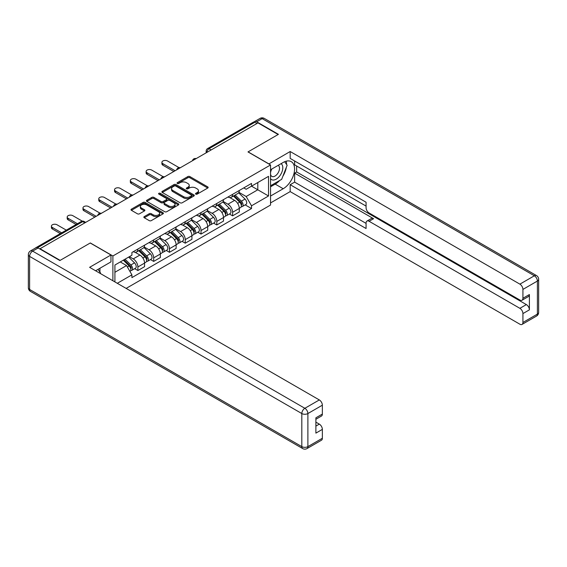 <?xml version="1.0" encoding="UTF-8"?>
<svg xmlns="http://www.w3.org/2000/svg" width="567" height="567" viewBox="0 0 567 567"><rect width="100%" height="100%" fill="white"/><g stroke="black" fill="none" stroke-linecap="round" stroke-linejoin="round"><path stroke-width="0.85" d="M195.792 194.127A0.985 0.567 0 0 0 197.188 194.127L207.742 188.038A1.403 0.808 0 0 0 208.153 187.464A1.403 0.808 0 0 0 207.742 186.89L189.86 176.564A1.403 0.808 0 0 0 187.875 176.564L177.322 182.659A0.985 0.567 0 0 0 177.032 183.063A0.985 0.567 0 0 0 177.322 183.46A0.985 0.567 0 0 0 178.711 183.46L180.079 182.673A4.493 2.594 0 0 1 186.43 182.673L187.925 183.538A4.493 2.594 0 0 1 189.236 185.366A4.493 2.594 0 0 1 187.925 187.202L186.557 187.996A0.985 0.567 0 0 0 186.267 188.393A0.985 0.567 0 0 0 186.557 188.797A0.985 0.567 0 0 0 187.946 188.797L189.314 188.01A4.493 2.594 0 0 1 195.672 188.01L197.16 188.868A4.493 2.594 0 0 1 198.478 190.703A4.493 2.594 0 0 1 197.16 192.539L195.792 193.326A0.985 0.567 0 0 0 195.509 193.73A0.985 0.567 0 0 0 195.792 194.127L195.792 193.326M144.266 216.594A1.403 0.808 0 0 0 143.855 217.168A1.403 0.808 0 0 0 144.266 217.742L149.284 220.641A1.403 0.808 0 0 0 151.269 220.641L162.991 213.872A1.403 0.808 0 0 0 163.402 213.298A1.403 0.808 0 0 0 162.991 212.724L145.109 202.405A1.403 0.808 0 0 0 143.125 202.405L131.402 209.166A1.403 0.808 0 0 0 130.991 209.74A1.403 0.808 0 0 0 131.402 210.314L137.462 213.816A1.403 0.808 0 0 0 139.454 213.816L144.465 210.917A1.403 0.808 0 0 0 144.876 210.343A1.403 0.808 0 0 0 144.465 209.769L141.459 208.032A3.756 2.169 0 0 1 140.361 206.501A3.756 2.169 0 0 1 142.678 204.496A3.756 2.169 0 0 1 146.775 204.97L158.547 211.76A3.756 2.169 0 0 1 159.646 213.298A3.756 2.169 0 0 1 157.328 215.304A3.756 2.169 0 0 1 153.232 214.829L151.269 213.695A1.403 0.808 0 0 0 149.284 213.695L144.266 216.594L144.266 217.742M112.89 255.979L90.323 242.952L60.166 260.366L40.03 248.736L257.999 122.897L278.135 134.521L247.985 151.928L270.544 164.962L112.89 255.979L112.89 280.757M180.178 202.802A1.403 0.808 0 0 0 182.163 202.802L193.886 196.033A1.403 0.808 0 0 0 194.297 195.466A1.403 0.808 0 0 0 193.886 194.892L176.004 184.566A1.403 0.808 0 0 0 174.019 184.566L162.297 191.334A1.403 0.808 0 0 0 161.886 191.908A1.403 0.808 0 0 0 162.297 192.482L180.178 202.802M159.263 194.339A0.985 0.567 0 0 1 160.263 194.481L178.421 204.963L166.719 211.718A1.403 0.808 0 0 1 164.728 211.718L146.853 201.398L151.864 198.521L151.864 197.359L146.853 200.25A1.403 0.808 0 0 0 146.442 200.824A1.403 0.808 0 0 0 146.853 201.398L146.853 200.25M151.864 198.521A1.403 0.808 0 0 1 153.855 198.521L153.855 197.359A1.403 0.808 0 0 0 151.864 197.359M153.855 197.359L161.106 201.54A1.403 0.808 0 0 0 163.09 201.54L166.422 199.619A1.403 0.808 0 0 0 166.833 199.045A1.403 0.808 0 0 0 166.422 198.471L158.866 194.112A0.985 0.567 0 0 1 158.583 193.716A0.985 0.567 0 0 1 159.185 193.191A0.985 0.567 0 0 1 160.263 193.312L178.435 203.808A1.403 0.808 0 0 1 178.846 204.382A1.403 0.808 0 0 1 178.435 204.956L178.435 203.808M126.143 288.405L270.544 205.041L270.544 164.962M40.03 248.736L40.03 249.09M35.856 247.829A2.863 1.651 -120 0 0 35.459 247.956A2.863 1.651 -120 0 0 35.154 248.233M211.144 149.943L209.025 148.717A2.863 1.651 60 0 0 207.593 148.575L253.435 122.111A2.863 1.651 60 0 1 254.859 122.252L209.025 148.717A2.863 1.651 120 0 0 206.998 152.225L206.998 152.339M256.986 123.478L254.859 122.252M232.598 194.346A6.584 3.799 60 0 1 231.237 197.302L237.913 193.446A6.584 3.799 -120 0 0 239.281 190.491M223.122 201.434L227.948 204.219A6.584 3.799 60 0 1 232.598 212.285L239.281 208.429A6.584 3.799 -120 0 0 234.625 200.364L229.841 197.607M239.281 208.429L239.281 211.987L232.598 215.843L229.401 214M231.237 197.302A6.584 3.799 60 0 1 227.998 197.004M232.598 212.285L232.598 215.843M216.814 203.461A6.584 3.799 60 0 1 215.453 206.416L222.129 202.561A6.584 3.799 -120 0 0 223.49 199.605M213.61 223.114L216.814 224.957L223.49 221.102L223.49 217.544A6.584 3.799 -120 0 0 218.841 209.478L214.057 206.721M215.453 206.416A6.584 3.799 60 0 1 212.207 206.119M207.338 210.548L212.157 213.334A6.584 3.799 60 0 1 216.814 221.399L216.814 224.957M201.03 212.575A6.584 3.799 60 0 1 199.662 215.531L206.345 211.675A6.584 3.799 -120 0 0 207.706 208.72M197.826 232.222L201.03 234.072L207.706 230.216L207.706 226.651A6.584 3.799 -120 0 0 203.05 218.593L198.273 215.829M199.662 215.531A6.584 3.799 60 0 1 196.423 215.233M191.547 219.663L196.373 222.448A6.584 3.799 60 0 1 201.03 230.514L201.03 234.072M185.239 221.69A6.584 3.799 60 0 1 183.878 224.645L190.555 220.79A6.584 3.799 -120 0 0 191.922 217.834M182.042 241.336L185.239 243.186L191.922 239.331L191.922 235.766A6.584 3.799 -120 0 0 187.266 227.707L182.482 224.943M183.878 224.645A6.584 3.799 60 0 1 180.639 224.348M175.763 228.777L180.59 231.563A6.584 3.799 60 0 1 185.239 239.621L185.239 243.186M169.455 230.804A6.584 3.799 60 0 1 168.094 233.76L174.771 229.904A6.584 3.799 -120 0 0 176.131 226.949M166.251 250.451L169.455 252.301L176.131 248.445L176.131 244.88A6.584 3.799 -120 0 0 171.482 236.822L166.698 234.058M168.094 233.76A6.584 3.799 60 0 1 164.848 233.462M159.979 237.892L164.799 240.677A6.584 3.799 60 0 1 169.455 248.736L169.455 252.301M153.671 239.919A6.584 3.799 60 0 1 152.303 242.874L158.987 239.019A6.584 3.799 -120 0 0 160.348 236.063M150.468 259.566L153.671 261.415L160.348 257.56L160.348 253.995A6.584 3.799 -120 0 0 155.691 245.936L150.914 243.172M152.303 242.874A6.584 3.799 60 0 1 149.064 242.577M144.188 247.006L149.015 249.792A6.584 3.799 60 0 1 153.671 257.85L153.671 261.415M137.88 249.033A6.584 3.799 60 0 1 136.519 251.982L143.196 248.126A6.584 3.799 -120 0 0 144.564 245.178M134.684 268.68L137.88 270.53L144.564 266.674L144.564 263.109A6.584 3.799 -120 0 0 139.907 255.051L135.13 252.287M136.519 251.982A6.584 3.799 60 0 1 133.28 251.691M129.382 256.681L133.231 258.906A6.584 3.799 60 0 1 137.88 266.965L137.88 270.53M243.782 187.89L246.163 189.265L268.524 176.351L257.794 182.546L257.794 189.789L246.163 196.508L238.905 192.319M114.91 281.919L114.91 265.037L131.913 255.221L131.913 252.478L251.521 183.424L251.521 186.167L268.524 195.984L251.521 205.8L246.163 196.508M268.524 176.351L268.524 195.984M114.91 272.28L126.547 265.562L131.913 274.853L131.913 277.596L251.521 208.543L251.521 205.8M131.913 274.853L117.291 283.294M126.547 265.562L120.275 261.94M245.185 204.885L251.521 208.543M196.189 194.268L197.16 193.708A4.493 2.594 0 0 0 198.478 191.873L198.478 190.703M189.236 185.366L189.236 186.536A4.493 2.594 0 0 1 187.925 188.372L186.947 188.931M207.742 186.89L207.742 188.038L189.86 177.733A1.403 0.808 0 0 0 187.875 177.733L177.712 183.602M193.886 194.892L193.886 196.033L176.004 185.735A1.403 0.808 0 0 0 174.019 185.735L162.318 192.489L162.297 191.334M191.398 195.863A0.985 0.567 0 0 0 191.689 195.466A0.985 0.567 0 0 0 191.398 195.062L175.706 185.997A0.985 0.567 0 0 0 174.317 185.997L172.871 186.834A4.493 2.594 0 0 0 171.56 188.669A4.493 2.594 0 0 0 172.871 190.505L183.602 196.692A4.493 2.594 0 0 0 189.959 196.692L191.398 195.863L191.398 197.032A0.985 0.567 0 0 0 191.689 196.629L191.689 195.466M171.56 188.669L171.56 189.839A4.493 2.594 0 0 0 172.871 191.667L172.871 190.505M191.398 197.032L189.959 197.862A4.493 2.594 0 0 1 183.602 197.862L172.871 191.667M153.855 198.521L161.106 202.71A1.403 0.808 0 0 0 163.09 202.71L166.422 200.789A1.403 0.808 0 0 0 166.833 200.215L166.833 199.045M168.626 205.885A3.756 2.169 0 0 0 172.722 206.353A3.756 2.169 0 0 0 175.04 204.354A3.756 2.169 0 0 0 173.941 202.816L169.795 200.42A1.403 0.808 0 0 0 167.811 200.42L164.48 202.341A1.403 0.808 0 0 0 164.069 202.915A1.403 0.808 0 0 0 164.48 203.489L168.626 205.885L168.626 207.054A3.756 2.169 0 0 0 172.722 207.522A3.756 2.169 0 0 0 175.04 205.523L175.04 204.354M164.069 202.915L164.069 204.085A1.403 0.808 0 0 0 164.48 204.659L164.48 203.489M168.626 207.054L164.48 204.659M159.646 213.298L159.646 214.468A3.756 2.169 0 0 1 157.328 216.474A3.756 2.169 0 0 1 153.232 215.999L151.269 214.865A1.403 0.808 0 0 0 149.284 214.865L144.287 217.749M140.361 206.501L140.361 207.671A3.756 2.169 0 0 0 141.459 209.202L141.459 208.032M144.45 210.931L141.459 209.202M162.991 212.724L162.991 213.872L145.109 203.567A1.403 0.808 0 0 0 143.125 203.567L131.424 210.329M233.448 196.026L239.671 202.157A3.579 2.062 60 0 1 240.614 207.522L239.274 208.295M234.688 197.245L237.325 198.769M179.03 167.626L167.534 160.985A3.289 1.899 -0 0 0 163.948 160.574A3.289 1.899 -0 0 0 161.914 162.332A3.289 1.899 -0 0 0 162.878 163.672L175.125 170.745M234.143 195.622L240.947 202.341A1.715 0.992 60 0 1 241.4 204.921A1.715 0.992 60 0 1 241.244 204.978M235.17 195.034L241.386 201.165A3.579 2.062 60 0 1 242.336 206.53A3.579 2.062 60 0 1 241.251 206.643M238.65 192.766L245.029 199.06A3.579 2.062 60 0 1 245.979 204.425L242.336 206.53M173.807 171.503L162.878 165.195A3.289 1.899 180 0 1 161.914 163.849L161.914 162.332M217.664 205.141L223.88 211.271A3.579 2.062 60 0 1 224.83 216.637L223.49 217.409M218.905 206.36L221.541 207.883M163.239 176.741L151.75 170.1A3.289 1.899 -0 0 0 148.157 169.689A3.289 1.899 -0 0 0 146.13 171.447A3.289 1.899 -0 0 0 147.094 172.786L159.334 179.859M218.352 204.737L225.163 211.456A1.715 0.992 60 0 1 225.616 214.035A1.715 0.992 60 0 1 225.46 214.092M219.386 204.141L225.602 210.279A3.579 2.062 60 0 1 226.545 215.644A3.579 2.062 60 0 1 225.468 215.758M222.866 201.88L229.245 208.174A3.579 2.062 60 0 1 230.188 213.539L226.545 215.644M158.023 180.618L147.094 174.31A3.289 1.899 180 0 1 146.13 172.963L146.13 171.447M201.88 214.255L208.096 220.386A3.579 2.062 60 0 1 209.039 225.751L207.706 226.524M203.121 215.474L205.757 216.998M147.455 185.848L135.96 179.215A3.289 1.899 -0 0 0 132.373 178.803A3.289 1.899 -0 0 0 130.339 180.561A3.289 1.899 -0 0 0 131.303 181.901L143.55 188.974M202.568 213.851L209.379 220.57A1.715 0.992 60 0 1 209.833 223.15A1.715 0.992 60 0 1 209.677 223.207M203.596 213.256L209.818 219.394A3.579 2.062 60 0 1 210.761 224.759A3.579 2.062 60 0 1 209.677 224.872M207.075 210.995L213.461 217.289A3.579 2.062 60 0 1 214.404 222.654L210.761 224.759M142.232 189.732L131.303 183.424A3.289 1.899 180 0 1 130.339 182.078L130.339 180.561M268.829 163.969L290.176 151.524L519.889 284.145L534.355 275.789L262.145 118.631L256.681 121.785L278.44 134.344L248.084 151.871L268.829 163.849M270.544 169.753L283.195 162.445A16.103 9.292 120 0 1 291.247 161.652A16.103 9.292 120 0 1 293.713 174.551A16.103 9.292 120 0 1 283.195 188.74L270.544 196.04M270.544 202.936L290.176 191.603L290.176 184.707L366.076 228.522L366.076 223.029A4.295 2.481 -120 0 1 366.962 221.066A4.295 2.481 -120 0 1 369.11 221.279L519.889 308.328L526.36 304.592A4.295 2.481 60 0 1 529.401 309.851L529.401 294.542A4.295 2.481 60 0 1 528.508 296.506L522.03 300.248A4.295 2.481 -120 0 0 522.923 298.277L522.923 289.404A4.295 2.481 -120 0 0 519.889 284.145M296.654 166.011L296.654 171.971L294.634 173.141L294.634 182.135L290.176 184.707M294.634 160.985L294.634 164.841L366.076 206.09M522.03 300.248A4.295 2.481 -120 0 1 519.889 300.035L369.11 212.986A4.295 2.481 -120 0 1 366.076 207.728L366.076 202.235L290.176 158.413L290.176 151.524M290.176 191.603L519.889 324.218A4.295 2.481 -120 0 0 522.03 324.43A4.295 2.481 -120 0 0 522.923 322.467L522.923 313.586A4.295 2.481 -120 0 0 519.889 308.328M256.681 121.785A4.295 2.481 -120 0 0 254.54 121.572A4.295 2.481 -120 0 0 254.08 121.983M294.634 173.141L373.561 218.706L369.11 221.279M296.654 171.971L526.36 304.592M294.634 182.135L366.076 223.384M366.962 221.066L371.413 218.493A4.295 2.481 60 0 1 373.561 218.706M270.544 186.812L275.201 184.119A16.103 9.292 120 0 0 279.666 180.497M282.862 176.28A16.103 9.292 120 0 0 286.328 167.35M286.583 164.465A16.103 9.292 120 0 0 286.186 161.184M38.109 247.977L32.645 251.131A4.295 2.481 -120 0 0 30.498 250.919L35.962 247.765A4.295 2.481 60 0 1 38.109 247.977L59.861 260.536L90.224 243.009L110.969 254.987L110.969 261.883L96.596 270.183A16.103 9.292 120 0 0 95.625 270.785M110.969 254.987L89.614 267.319L319.32 399.933A4.295 2.481 60 0 1 322.361 405.192L322.361 414.073A4.295 2.481 60 0 1 321.468 416.043L315.883 419.268M99.934 272.125L99.934 268.255M315.883 426.108L319.32 424.123A4.295 2.481 60 0 1 322.361 429.382L322.361 438.263A4.295 2.481 60 0 1 321.468 440.226L306.995 448.582A4.295 2.481 -120 0 0 307.888 446.619L322.361 438.263M322.361 414.073L315.883 417.815L315.883 433.124L322.361 429.382M319.32 424.123L315.883 422.139M270.544 178.69A9.299 5.372 120 0 0 277.943 177.889A9.299 5.372 120 0 0 282.791 167.761A9.299 5.372 120 0 0 281.104 163.657M271.324 169.299A9.299 5.372 120 0 0 270.544 170.979M270.544 174.09A6.372 3.678 120 0 0 271.834 176.387A6.372 3.678 120 0 0 276.739 174.679A6.372 3.678 120 0 0 279.517 168.271A6.372 3.678 120 0 0 278.199 165.351A6.372 3.678 120 0 0 278.177 165.344M271.855 168.994A6.372 3.678 120 0 0 270.544 172.815M284.655 161.715L287.136 165.252L281.679 179.335L270.75 185.643M97.999 269.368L100.543 272.989L100.338 273.507M186.089 223.363L192.312 229.5A3.579 2.062 60 0 1 193.255 234.866L191.922 235.638M187.33 224.589L189.966 226.113M131.672 194.963L120.176 188.329A3.289 1.899 -0 0 0 116.589 187.918A3.289 1.899 -0 0 0 114.555 189.676A3.289 1.899 -0 0 0 115.519 191.015L127.766 198.089M186.784 222.966L193.588 229.685A1.715 0.992 60 0 1 194.042 232.257A1.715 0.992 60 0 1 193.886 232.321M187.812 222.37L194.027 228.508A3.579 2.062 60 0 1 194.977 233.873A3.579 2.062 60 0 1 193.893 233.987M191.292 220.109L197.67 226.403A3.579 2.062 60 0 1 198.62 231.768L194.977 233.873M126.448 198.847L115.519 192.532A3.289 1.899 180 0 1 114.555 191.192L114.555 189.676M170.306 232.477L176.521 238.615A3.579 2.062 60 0 1 177.471 243.98L176.131 244.753M171.546 233.703L174.182 235.227M115.888 204.077L104.392 197.444A3.289 1.899 -0 0 0 100.798 197.032A3.289 1.899 -0 0 0 98.771 198.79A3.289 1.899 -0 0 0 99.735 200.13L111.975 207.196M170.993 232.08L177.804 238.799A1.715 0.992 60 0 1 178.258 241.372A1.715 0.992 60 0 1 178.102 241.436M172.028 231.485L178.244 237.623A3.579 2.062 60 0 1 179.186 242.988A3.579 2.062 60 0 1 178.109 243.101M175.508 229.224L181.887 235.518A3.579 2.062 60 0 1 182.829 240.883L179.186 242.988M110.664 207.961L99.735 201.646A3.289 1.899 180 0 1 98.771 200.307L98.771 198.79M154.522 241.592L160.737 247.729A3.579 2.062 60 0 1 161.68 253.095L160.348 253.86M155.762 242.818L158.399 244.342M100.097 213.192L88.601 206.558A3.289 1.899 -0 0 0 85.015 206.147A3.289 1.899 -0 0 0 82.98 207.898A3.289 1.899 -0 0 0 83.951 209.244L96.192 216.31M155.209 241.195L162.02 247.914A1.715 0.992 60 0 1 162.474 250.486A1.715 0.992 60 0 1 162.318 250.55M156.237 240.599L162.46 246.737A3.579 2.062 60 0 1 163.402 252.102A3.579 2.062 60 0 1 162.325 252.216M159.717 238.338L166.103 244.632A3.579 2.062 60 0 1 167.045 249.997L163.402 252.102M94.873 217.076L83.951 210.761A3.289 1.899 180 0 1 82.98 209.421L82.98 207.898M138.731 250.706L144.954 256.844A3.579 2.062 60 0 1 145.896 262.209L144.564 262.975M139.971 251.932L142.608 253.456M82.286 221.137L72.817 215.673A3.289 1.899 -0 0 0 69.231 215.262A3.289 1.899 -0 0 0 67.197 217.012A3.289 1.899 -0 0 0 68.16 218.359L77.445 223.717M139.425 250.309L146.236 257.028A1.715 0.992 60 0 1 146.683 259.601A1.715 0.992 60 0 1 146.527 259.665M140.453 249.714L146.676 255.852A3.579 2.062 60 0 1 147.618 261.217A3.579 2.062 60 0 1 146.534 261.33M143.933 247.453L150.319 253.747A3.579 2.062 60 0 1 151.261 259.112L147.618 261.217M76.127 224.475L68.16 219.876A3.289 1.899 180 0 1 67.197 218.536L67.197 217.012M123.315 260.189L129.163 265.958A3.579 2.062 60 0 1 130.112 271.324L129.935 271.423M124.187 261.047L126.824 262.571M66.311 230.145L57.033 224.787A3.289 1.899 -0 0 0 53.447 224.376A3.289 1.899 -0 0 0 51.413 226.127A3.289 1.899 -0 0 0 52.377 227.473L61.654 232.831M124.01 259.785L130.445 266.143A1.715 0.992 60 0 1 130.899 268.715A1.715 0.992 60 0 1 130.743 268.779M125.038 259.19L130.885 264.966A3.579 2.062 60 0 1 131.827 270.324A3.579 2.062 60 0 1 130.75 270.445M128.681 257.092L134.528 262.861A3.579 2.062 60 0 1 135.47 268.226L131.827 270.324M60.343 233.59L52.377 228.99A3.289 1.899 180 0 1 51.413 227.65L51.413 226.127M207.097 152.282L206.998 152.225A2.863 1.651 0 0 1 206.161 151.056L206.161 152.821M153.671 257.85L160.348 253.995M169.455 248.736L176.131 244.88M185.239 239.621L191.922 235.766M201.03 230.514L207.706 226.651M216.814 221.399L223.49 217.544M137.88 266.965L144.564 263.109M133.231 258.906L139.907 255.051M149.015 249.792L155.691 245.936M164.799 240.677L171.482 236.822M180.59 231.563L187.266 227.707M196.373 222.448L203.05 218.593M212.157 213.334L218.841 209.478M227.948 204.219L234.625 200.364M195.891 158.753A2.863 1.651 120 0 0 194.63 159.483M180.108 167.867A2.863 1.651 120 0 0 178.839 168.597M164.317 176.982A2.863 1.651 120 0 0 163.055 177.712M148.533 186.096A2.863 1.651 120 0 0 147.271 186.827M132.749 195.211A2.863 1.651 120 0 0 131.487 195.941M116.965 204.326A2.863 1.651 120 0 0 115.696 205.048M101.174 213.433A2.863 1.651 120 0 0 99.912 214.163M84.859 222.859L82.732 221.633L37.55 247.715M85.695 222.37L84.164 221.491A2.863 1.651 120 0 0 82.732 221.633A2.863 1.651 60 0 0 81.301 221.491L35.459 247.956M197.16 193.708L197.16 192.539M186.557 188.797L186.557 187.996M187.925 188.372L187.925 187.202M177.322 183.46L177.322 182.659M187.875 177.733L187.875 176.564M189.86 177.733L189.86 176.564M174.019 185.735L174.019 184.566M176.004 185.735L176.004 184.566M183.602 197.862L183.602 196.692M189.959 197.862L189.959 196.692M161.106 202.71L161.106 201.54M163.09 202.71L163.09 201.54M166.422 200.789L166.422 199.619M160.263 194.481L160.263 193.312M149.284 214.865L149.284 213.695M151.269 214.865L151.269 213.695M153.232 215.999L153.232 214.829M144.465 210.917L144.465 209.769M131.402 210.314L131.402 209.166M143.125 203.567L143.125 202.405M145.109 203.567L145.109 202.405M239.671 202.157L237.616 203.347M241.755 204.134L241.117 204.503M245.029 199.06L241.386 201.165M162.878 165.195L162.878 163.672M223.88 211.271L221.825 212.462M225.971 213.249L225.326 213.617M229.245 208.174L225.602 210.279M147.094 174.31L147.094 172.786M208.096 220.386L206.041 221.577M210.187 222.363L209.542 222.732M213.461 217.289L209.818 219.394M131.303 183.424L131.303 181.901M522.923 298.277L529.401 294.542M529.401 309.851L522.923 313.586M522.923 322.467L537.396 314.111L537.396 281.048L522.923 289.404M275.201 184.119L283.195 188.74M537.396 314.111A4.295 2.481 60 0 1 536.502 316.081A4.295 4.295 0 0 0 538.65 312.36A4.295 2.481 180 0 1 537.396 314.111M537.396 281.048A4.295 2.481 0 0 0 538.65 279.29A4.295 4.295 0 0 0 536.502 275.576A4.295 2.481 -60 0 0 534.355 275.789A4.295 2.481 60 0 1 537.396 281.048M254.54 121.572L260.005 118.418A4.295 2.481 60 0 1 262.145 118.631A4.295 2.481 -60 0 1 264.293 118.418L536.502 275.576M30.498 250.919A4.295 4.295 0 0 0 28.35 254.64A4.295 2.481 180 0 0 29.604 256.39A4.295 2.481 -60 0 1 32.645 251.131L304.855 408.29A4.295 2.481 -60 0 0 301.814 413.549L29.604 256.39L29.604 289.461L301.814 446.619L301.814 413.549A4.295 2.481 0 0 0 307.888 413.549L307.888 446.619A4.295 2.481 180 0 1 301.814 446.619A4.295 2.481 -60 0 0 302.707 448.582A4.295 4.295 0 0 0 306.995 448.582M322.361 405.192L307.888 413.549A4.295 2.481 -120 0 0 304.855 408.29L319.32 399.933M30.498 291.424A4.295 2.481 -60 0 1 29.604 289.461A4.295 2.481 0 0 1 28.35 287.71A4.295 4.295 0 0 0 30.498 291.424L302.707 448.582M192.312 229.5L190.257 230.684M194.403 231.478L193.758 231.846M197.67 226.403L194.027 228.508M115.519 192.532L115.519 191.015M176.521 238.615L174.466 239.798M178.612 240.585L177.967 240.961M181.887 235.518L178.244 237.623M99.735 201.646L99.735 200.13M160.737 247.729L158.682 248.913M162.828 249.7L162.183 250.075M166.103 244.632L162.46 246.737M83.951 210.761L83.951 209.244M144.954 256.844L142.898 258.028M147.044 258.814L146.399 259.19M150.319 253.747L146.676 255.852M68.16 219.876L68.16 218.359M129.163 265.958L127.377 266.993M131.253 267.929L130.608 268.304M134.528 262.861L130.885 264.966M52.377 228.99L52.377 227.473M196.132 158.611A2.863 2.863 0 0 0 192.461 160.73M180.349 167.726A2.863 2.863 0 0 0 176.677 169.845M164.565 176.84A2.863 2.863 0 0 0 160.893 178.959M148.774 185.955A2.863 2.863 0 0 0 145.102 188.074M132.99 195.069A2.863 2.863 0 0 0 129.319 197.188M117.206 204.184A2.863 2.863 0 0 0 113.535 206.303M101.415 213.298A2.863 2.863 0 0 0 97.744 215.417M84.164 221.491A2.863 2.863 0 0 0 81.301 221.491M207.593 148.575A2.863 2.863 0 0 0 206.161 151.056M522.03 324.43L536.502 316.081M538.65 312.36L538.65 279.29M264.293 118.418A4.295 4.295 0 0 0 260.005 118.418M28.35 254.64L28.35 287.71"/></g></svg>
